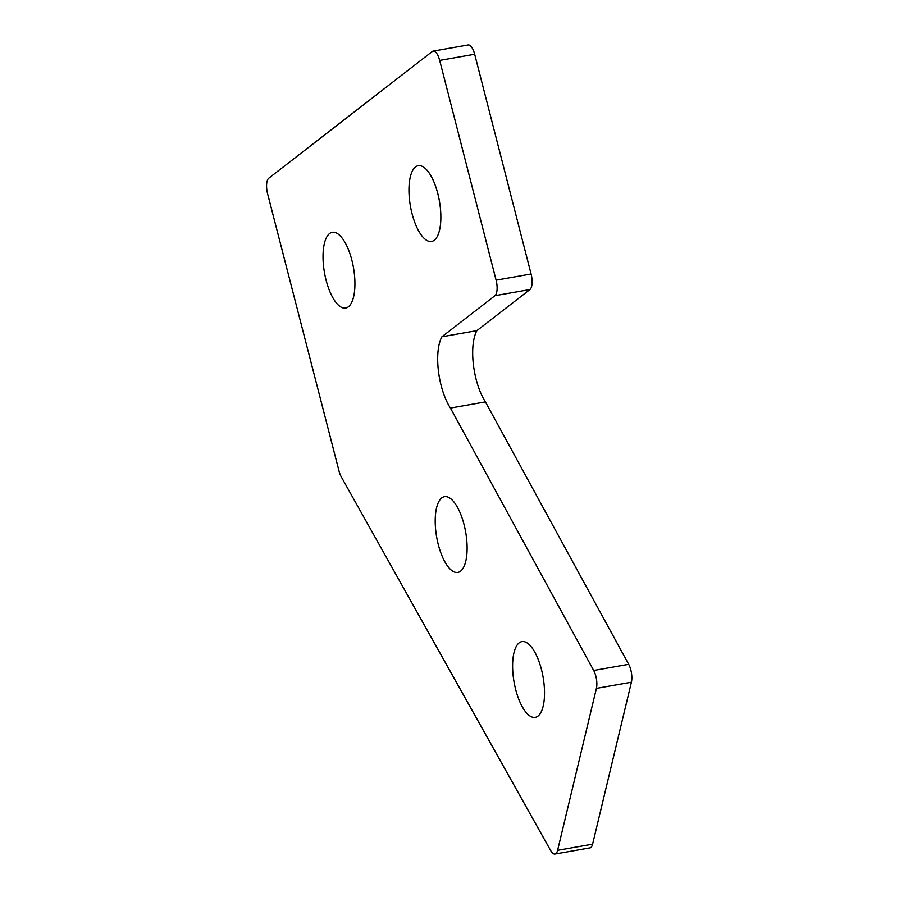 <?xml version="1.0" encoding="UTF-8"?>
<svg xmlns="http://www.w3.org/2000/svg" width="899" height="899" viewBox="0 0 899 899"><rect width="100%" height="100%" fill="white"/><g stroke="black" fill="none" stroke-linecap="round" stroke-linejoin="round"><path stroke-width="1.35" d="M441.903 336.799L494.933 295.704A12.822 4.911 -100 0 0 496.102 280.162L439.678 60.413A12.822 4.911 -100 0 0 433.149 51.108A12.822 4.911 -100 0 0 432.239 51.535L268.756 178.216A12.822 4.911 -100 0 0 267.599 193.779L339.024 471.02A12.822 4.911 -100 0 0 341.249 476.818L550.671 850.566A12.822 4.911 -100 0 0 554.964 854.05A12.822 4.911 -100 0 0 557.605 850.33L596.408 688.387A12.822 4.911 80 0 0 593.7 670.497L450.433 408.067L485.426 401.898A43.41 16.609 80 0 1 476.897 330.63L441.903 336.799A43.41 16.609 80 0 0 450.433 408.067M593.7 670.497L628.693 664.327L485.426 401.898M541.456 669.508A38.466 14.721 80 0 1 535.231 717.38A38.466 14.721 80 0 1 514.071 682.049A38.466 14.721 80 0 1 521.892 641.616A38.466 14.721 80 0 1 541.456 669.508M464.053 524.555A38.466 14.721 80 0 1 457.838 572.427A38.466 14.721 80 0 1 436.667 537.096A38.466 14.721 80 0 1 444.488 496.675A38.466 14.721 80 0 1 464.053 524.555M351.869 260.193A38.466 14.721 80 0 1 345.643 308.054A38.466 14.721 80 0 1 324.483 272.734A38.466 14.721 80 0 1 332.304 232.302A38.466 14.721 80 0 1 351.869 260.193M437.802 193.6A38.466 14.721 80 0 1 431.587 241.46A38.466 14.721 80 0 1 410.416 206.141A38.466 14.721 80 0 1 418.249 165.708A38.466 14.721 80 0 1 437.802 193.6M628.693 664.327A12.822 4.911 80 0 1 631.401 682.229L592.598 844.172A12.822 4.911 -100 0 1 589.958 847.892L554.964 854.05M494.933 295.704L529.927 289.534L476.897 330.63M529.927 289.534A12.822 4.911 -100 0 0 531.095 274.004L474.672 54.243A12.822 4.911 -100 0 0 468.143 44.95L433.149 51.108M596.408 688.387L631.401 682.229M557.605 850.33L592.598 844.172M496.102 280.162L531.095 274.004M439.678 60.413L474.672 54.243"/></g></svg>
